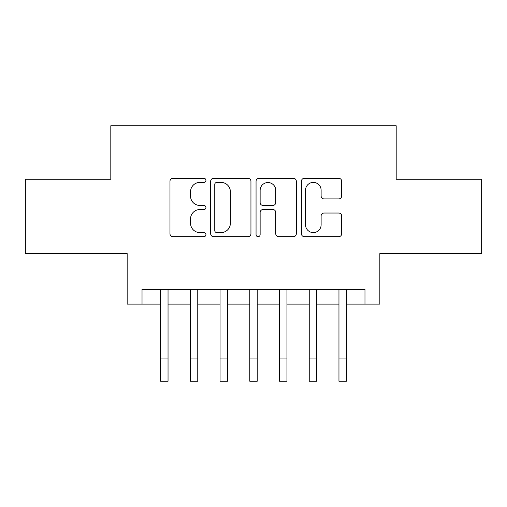 <?xml version="1.0" encoding="UTF-8"?>
<svg xmlns="http://www.w3.org/2000/svg" width="507" height="507" viewBox="0 0 507 507"><rect width="100%" height="100%" fill="white"/><g stroke="black" fill="none" stroke-linecap="round" stroke-linejoin="round"><path stroke-width="0.76" d="M205.937 180.365A2.041 2.041 0 0 0 203.896 178.318L172.893 178.318A2.915 2.915 0 0 0 169.978 181.24L169.978 233.759A2.915 2.915 0 0 0 172.893 236.674L203.896 236.674A2.041 2.041 0 0 0 205.937 234.633A2.041 2.041 0 0 0 203.896 232.593L199.885 232.593A9.335 9.335 0 0 1 190.55 223.257L190.55 218.878A9.335 9.335 0 0 1 199.885 209.543L203.896 209.543A2.041 2.041 0 0 0 205.937 207.496A2.041 2.041 0 0 0 203.896 205.455L199.885 205.455A9.335 9.335 0 0 1 190.55 196.12L190.55 191.741A9.335 9.335 0 0 1 199.885 182.406L203.896 182.406A2.041 2.041 0 0 0 205.937 180.365M338.771 198.89A2.915 2.915 0 0 0 341.693 195.975L341.693 181.24A2.915 2.915 0 0 0 338.771 178.318L304.346 178.318A2.915 2.915 0 0 0 301.424 181.24L301.424 233.759A2.915 2.915 0 0 0 304.346 236.674L338.771 236.674A2.915 2.915 0 0 0 341.693 233.759L341.693 215.963A2.915 2.915 0 0 0 338.771 213.041L324.036 213.041A2.915 2.915 0 0 0 321.121 215.963L321.121 224.785A7.808 7.808 0 0 1 313.313 232.593A7.808 7.808 0 0 1 305.512 224.785L305.512 190.207A7.808 7.808 0 0 1 313.313 182.406A7.808 7.808 0 0 1 321.121 190.207L321.121 195.975A2.915 2.915 0 0 0 324.036 198.89L338.771 198.89M142.023 304.111L142.023 289.243L364.977 289.243L364.977 304.111L379.838 304.111L379.838 253.576L481.65 253.576L481.65 179.256L396.189 179.256L396.189 125.749L110.811 125.749L110.811 179.256L25.35 179.256L25.35 253.576L127.162 253.576L127.162 304.111L160.605 304.111M250.946 181.24A2.915 2.915 0 0 0 248.031 178.318L213.599 178.318A2.915 2.915 0 0 0 210.678 181.24L210.678 233.759A2.915 2.915 0 0 0 213.599 236.674L248.031 236.674A2.915 2.915 0 0 0 250.946 233.759L250.946 181.24M258.969 178.318L293.401 178.318A2.915 2.915 0 0 1 296.322 181.24L296.322 233.759A2.915 2.915 0 0 1 293.401 236.674L278.666 236.674A2.915 2.915 0 0 1 275.751 233.759L275.751 212.458A2.915 2.915 0 0 0 272.829 209.543L263.057 209.543A2.915 2.915 0 0 0 260.135 212.458L260.135 234.633A2.041 2.041 0 0 1 258.095 236.674A2.041 2.041 0 0 1 256.054 234.633L256.054 181.24A2.915 2.915 0 0 1 258.969 178.318M168.039 304.111L190.334 304.111M197.762 304.111L220.057 304.111M227.491 304.111L249.786 304.111M257.214 304.111L279.509 304.111M286.943 304.111L309.238 304.111M316.666 304.111L338.961 304.111M346.395 304.111L364.977 304.111M216.806 182.406A2.041 2.041 0 0 0 214.765 184.447L214.765 230.552A2.041 2.041 0 0 0 216.806 232.593L221.039 232.593A9.335 9.335 0 0 0 230.374 223.257L230.374 191.741A9.335 9.335 0 0 0 221.039 182.406L216.806 182.406M275.751 190.353A7.808 7.808 0 0 0 267.943 182.552A7.808 7.808 0 0 0 260.135 190.353L260.135 202.54A2.915 2.915 0 0 0 263.057 205.455L272.829 205.455A2.915 2.915 0 0 0 275.751 202.54L275.751 190.353M160.605 358.956L168.039 358.956L168.039 381.251L160.605 381.251L160.605 289.243M168.039 358.956L168.039 289.243M190.334 358.956L197.762 358.956L197.762 381.251L190.334 381.251L190.334 289.243M197.762 358.956L197.762 289.243M220.057 358.956L227.491 358.956L227.491 381.251L220.057 381.251L220.057 289.243M227.491 358.956L227.491 289.243M249.786 358.956L257.214 358.956L257.214 381.251L249.786 381.251L249.786 289.243M257.214 358.956L257.214 289.243M279.509 358.956L286.943 358.956L286.943 381.251L279.509 381.251L279.509 289.243M286.943 358.956L286.943 289.243M309.238 358.956L316.666 358.956L316.666 381.251L309.238 381.251L309.238 289.243M316.666 358.956L316.666 289.243M338.961 358.956L346.395 358.956L346.395 381.251L338.961 381.251L338.961 289.243M346.395 358.956L346.395 289.243"/></g></svg>
